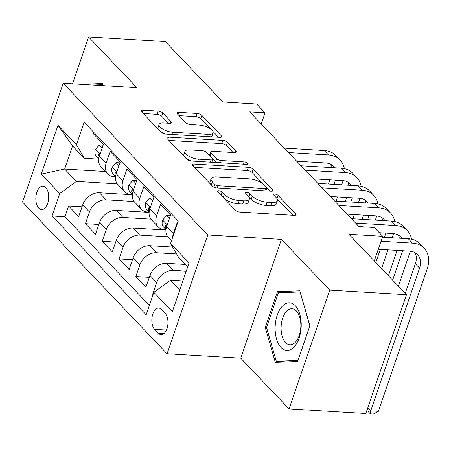 <?xml version="1.0" encoding="UTF-8"?>
<svg xmlns="http://www.w3.org/2000/svg" width="451" height="451" viewBox="0 0 451 451"><rect width="100%" height="100%" fill="white"/><g stroke="black" fill="none" stroke-linecap="round" stroke-linejoin="round"><path stroke-width="0.68" d="M218.78 190.717A2.52 0.958 18.9 0 0 217.551 191.111A2.52 0.958 18.9 0 0 217.822 191.805L235.349 210.2A3.602 1.364 18.9 0 0 240.017 212.117L294.255 215.369A3.602 1.364 18.9 0 0 296.008 214.806A3.602 1.364 18.9 0 0 295.619 213.819L278.092 195.418A2.52 0.958 18.9 0 0 274.828 194.082A2.52 0.958 18.9 0 0 273.599 194.477A2.52 0.958 18.9 0 0 273.87 195.165L276.142 197.544A11.523 4.375 18.9 0 1 277.399 200.701A11.523 4.375 18.9 0 1 271.778 202.51L267.257 202.24A11.523 4.375 18.9 0 1 252.334 196.117L250.068 193.738A2.52 0.958 18.9 0 0 246.804 192.397A2.52 0.958 18.9 0 0 245.575 192.791A2.52 0.958 18.9 0 0 245.846 193.485L248.118 195.864A11.523 4.375 18.9 0 1 249.375 199.021A11.523 4.375 18.9 0 1 243.754 200.83L239.233 200.554A11.523 4.375 18.9 0 1 224.31 194.437L222.044 192.058A2.52 0.958 18.9 0 0 218.78 190.717M38.741 208.142A11.737 6.399 -86.6 0 0 41.56 209.585A11.737 6.399 -86.6 0 0 48.308 200.966A11.737 6.399 -86.6 0 0 45.776 187.593A11.737 6.399 -86.6 0 0 42.963 186.15A11.737 6.399 -86.6 0 0 36.21 194.764A11.737 6.399 -86.6 0 0 38.741 208.142M162.817 113.032A3.602 1.364 18.9 0 0 158.154 111.115L142.933 110.207A3.602 1.364 18.9 0 0 141.18 110.771A3.602 1.364 18.9 0 0 141.575 111.758L161.035 132.188A3.602 1.364 18.9 0 0 165.697 134.099L219.941 137.358A3.602 1.364 18.9 0 0 221.695 136.788A3.602 1.364 18.9 0 0 221.306 135.807L201.839 115.371A3.602 1.364 18.9 0 0 197.177 113.46L178.793 112.355A3.602 1.364 18.9 0 0 177.034 112.919A3.602 1.364 18.9 0 0 177.429 113.906L185.761 122.649A3.602 1.364 18.9 0 0 190.423 124.566L199.539 125.113A9.634 3.653 18.9 0 1 209.134 128.073A9.634 3.653 18.9 0 1 213.064 132.865A9.634 3.653 18.9 0 1 208.362 134.375L172.654 132.233A9.634 3.653 18.9 0 1 163.059 129.268A9.634 3.653 18.9 0 1 159.13 124.482A9.634 3.653 18.9 0 1 163.831 122.971L169.785 123.326A3.602 1.364 18.9 0 0 171.538 122.762A3.602 1.364 18.9 0 0 171.149 121.776L162.817 113.032L161.717 116.24A3.602 1.364 18.9 0 0 157.055 114.329L143.232 113.5M329.749 290.111L281.435 239.391L240.755 358.195L289.074 408.916L329.749 290.111L406.498 294.712L348.939 234.289L382.707 236.313L374.302 227.496L358.957 226.571L249.719 111.899L265.07 112.818L256.664 104.001L222.895 101.971L165.337 41.548L88.588 36.948L72.543 83.807M281.435 239.391L207.759 234.971L63.23 83.249L136.907 87.669L88.588 36.948M194.24 164.063A3.602 1.364 18.9 0 0 192.481 164.626A3.602 1.364 18.9 0 0 192.876 165.613L212.336 186.043A3.602 1.364 18.9 0 0 217.004 187.96L271.243 191.213A3.602 1.364 18.9 0 0 273.002 190.643A3.602 1.364 18.9 0 0 272.607 189.662L253.141 169.226A3.602 1.364 18.9 0 0 248.478 167.315L194.24 164.063L193.485 166.256M186.686 159.118L167.225 138.683A3.602 1.364 18.9 0 1 166.831 137.696A3.602 1.364 18.9 0 1 168.589 137.132L222.828 140.385A3.602 1.364 18.9 0 1 227.49 142.296L235.822 151.046A3.602 1.364 18.9 0 1 236.211 152.026A3.602 1.364 18.9 0 1 234.458 152.596L212.46 151.277A3.602 1.364 18.9 0 0 210.702 151.84A3.602 1.364 18.9 0 0 211.096 152.827L216.621 158.628A3.602 1.364 18.9 0 0 221.283 160.539L244.183 161.915A2.52 0.958 18.9 0 1 246.697 162.687A2.52 0.958 18.9 0 1 247.723 163.944A2.52 0.958 18.9 0 1 246.494 164.339L191.354 161.03A3.602 1.364 18.9 0 1 186.686 159.118M406.498 294.712L365.823 413.522L289.074 408.916M82.054 206.817L68.625 206.011L78.705 216.598L82.719 204.878L89.439 211.936A14.674 10.971 -43.6 0 1 106.12 199.827L134.094 201.507M98.859 224.463L85.431 223.657L95.511 234.238L99.524 222.518L106.244 229.576A14.674 10.971 -43.6 0 1 122.926 217.467L150.899 219.147M115.665 242.102L102.236 241.296L112.316 251.883L116.33 240.163L123.05 247.216A14.674 10.971 -43.6 0 1 139.731 235.112L167.704 236.786M132.47 259.742L119.041 258.936L129.121 269.523L133.135 257.803L139.861 264.861A14.674 10.971 -43.6 0 1 156.536 252.752L176.629 253.958M149.275 277.388L135.847 276.581L145.927 287.163L149.941 275.443A14.674 10.971 -43.6 0 1 166.616 263.339L185.479 264.466M177.79 222.399L177.39 221.971L173.376 233.691A14.674 10.971 -43.6 0 0 172.626 237.485M171.481 240.828L168.308 237.497A14.674 10.971 -43.6 0 1 166.65 226.639L170.664 214.918L160.584 204.331L156.57 216.052A14.674 10.971 -43.6 0 0 158.222 226.909A14.674 10.971 -43.6 0 0 164.452 229.632L165.957 229.722M158.222 226.909L151.502 219.851A14.674 10.971 136.4 0 1 149.845 208.993L153.859 197.273L143.779 186.691L139.765 198.412A14.674 10.971 -43.6 0 0 141.417 209.27A14.674 10.971 -43.6 0 0 147.646 211.993L149.151 212.083M141.417 209.27L134.697 202.211A14.674 10.971 136.4 0 1 133.039 191.354L137.053 179.633L126.968 169.046L122.96 180.766A14.674 10.971 -43.6 0 0 124.611 191.624A14.674 10.971 -43.6 0 0 130.841 194.347L132.346 194.437M124.611 191.624L117.891 184.566A14.674 10.971 136.4 0 1 116.234 173.708L120.248 161.988L110.162 151.406L106.154 163.127A14.674 10.971 -43.6 0 0 107.806 173.985A14.674 10.971 -43.6 0 0 114.035 176.707L115.541 176.798M82.719 204.878A14.674 10.971 136.4 0 1 99.395 192.769L132.318 194.742M99.524 222.518A14.674 10.971 136.4 0 1 116.2 210.414L149.123 212.387M116.33 240.163A14.674 10.971 136.4 0 1 133.006 228.054L165.929 230.027M133.135 257.803A14.674 10.971 136.4 0 1 149.811 245.694L172.632 247.063M165.156 313.349L161.458 309.465A11.371 6.201 -86.6 0 0 158.735 308.067A11.371 6.201 -86.6 0 0 152.19 316.416A11.371 6.201 -86.6 0 0 154.642 329.377L158.34 333.255A11.371 6.201 -86.6 0 0 161.069 334.653A11.371 6.201 -86.6 0 0 167.609 326.304A11.371 6.201 -86.6 0 0 165.156 313.349M207.759 234.971L167.079 353.776L22.55 202.054L63.23 83.249M68.625 206.011L64.938 216.768L52.045 215.995L146.158 314.792L153.853 292.316L170.529 280.206L182.875 280.945M52.045 215.995L59.741 193.518L41.255 174.114L57.965 125.305L76.45 144.709L84.151 122.232L178.258 221.029L170.563 243.506L189.048 262.91L172.338 311.72L153.853 292.316M153.188 294.255L152.652 294.221L156.666 282.501A14.674 10.971 -43.6 0 1 173.342 270.397L186.224 271.169M93.831 132.397L93.357 133.761L103.442 144.348L99.429 156.069A14.674 10.971 136.4 0 0 101.086 166.926L107.806 173.985M135.847 276.581L139.861 264.861M119.041 258.936L123.05 247.216M102.236 241.296L106.244 229.576M85.431 223.657L89.439 211.936M64.938 216.768L149.371 305.406M152.652 294.221L153.052 294.644M105.449 171.51L64.656 169.063L76.416 181.409L117.288 183.861M170.529 280.206L179.797 289.937M187.712 266.817L178.444 257.087L170.563 243.506M240.755 358.195L167.079 353.776M261.242 123.997L265.07 112.818M374.291 260.904L382.707 236.313M98.735 159.152L84.337 158.29L72.572 145.944L64.656 169.063L41.255 174.114M76.45 144.709L84.337 158.29M76.416 181.409L59.741 193.518M57.965 125.305L72.572 145.944M299.814 290.799L277.472 291.662L265.222 327.443L275.313 362.362L297.654 361.493L309.905 325.712L299.814 290.799M102.963 85.628L102.349 83.503L81.191 84.326M266.552 327.522L265.222 327.443M289.204 292.366L277.472 291.662M224.451 198.761A11.523 4.375 18.9 0 0 238.134 203.767L239.233 200.554M249.375 199.021L248.275 202.228A11.523 4.375 18.9 0 1 242.655 204.038L238.134 203.767M277.399 200.701L276.3 203.908A11.523 4.375 18.9 0 1 270.679 205.718L266.158 205.447A11.523 4.375 18.9 0 1 251.235 199.331L248.969 196.952L250.068 193.738M292.857 215.285L276.993 198.632L278.092 195.418M262.944 183.878L252.041 172.44A3.602 1.364 18.9 0 0 247.379 170.523L194.533 167.355M269.845 191.128L266.862 187.994M214.744 184.391A2.52 0.958 18.9 0 0 218.008 185.733L265.616 188.586A2.52 0.958 18.9 0 0 266.845 188.191A2.52 0.958 18.9 0 0 266.575 187.503L264.179 184.989A11.523 4.375 18.9 0 0 249.256 178.872L216.717 176.922A11.523 4.375 18.9 0 0 211.091 178.726A11.523 4.375 18.9 0 0 212.353 181.883L214.744 184.391L213.825 187.069M211.091 178.726L209.991 181.939A11.523 4.375 18.9 0 0 210.397 184.008M168.883 140.424L221.729 143.598L222.828 140.385M233.06 152.511L226.391 145.51A3.602 1.364 18.9 0 0 221.729 143.598M210.702 151.84L209.602 155.054A3.602 1.364 18.9 0 0 209.608 155.443M212.787 158.972L215.522 161.836A3.602 1.364 18.9 0 0 216.412 162.535M189.634 149.907A9.634 3.653 18.9 0 0 184.933 151.418A9.634 3.653 18.9 0 0 188.862 156.204A9.634 3.653 18.9 0 0 198.457 159.169L211.04 159.925A3.602 1.364 18.9 0 0 212.793 159.361A3.602 1.364 18.9 0 0 212.404 158.374L206.874 152.573A3.602 1.364 18.9 0 0 202.211 150.662L189.634 149.907M184.933 151.418L183.833 154.631A9.634 3.653 18.9 0 0 184.482 156.801M185.372 157.732A9.634 3.653 18.9 0 0 191.241 161.024M168.386 123.241L161.717 116.24M159.13 124.482L158.03 127.695A9.634 3.653 18.9 0 0 158.318 129.336M160.229 131.342A9.634 3.653 18.9 0 0 165.421 134.077M211.378 136.845A9.634 3.653 18.9 0 0 211.964 136.072L213.064 132.865M210.865 129.212L200.74 118.585A3.602 1.364 18.9 0 0 196.078 116.668L179.092 115.653M218.543 137.273L212.776 131.218M367.779 407.805L370.705 410.884L378.383 411.34L427.249 268.61A27.511 20.566 136.4 0 0 424.143 248.253A27.511 20.566 136.4 0 0 412.468 243.145L381.016 241.257M424.143 248.253L419.943 243.839A27.511 20.566 136.4 0 0 408.268 238.737L382.409 237.181M378.265 249.285L409.722 251.173A18.344 13.71 -43.6 0 1 417.508 254.578A18.344 13.71 -43.6 0 1 419.577 268.148L370.705 410.884L370.316 413.871L368.636 412.107L367.413 408.871M415.072 252.69A18.344 13.71 -43.6 0 1 415.371 263.739L405.223 293.375M378.383 411.34L373.389 414.052L370.316 413.871M281.029 347.49A23.847 13 -86.6 0 0 299.103 338.081A23.847 13 -86.6 0 0 295.326 305.744A23.847 13 -86.6 0 0 277.252 315.148A23.847 13 -86.6 0 0 281.029 347.49M285.568 342.585A18.051 9.843 -86.6 0 0 289.897 344.806A18.051 9.843 -86.6 0 0 300.281 331.553A18.051 9.843 -86.6 0 0 296.386 310.981A18.051 9.843 -86.6 0 0 292.056 308.76A18.051 9.843 -86.6 0 0 281.672 322.02A18.051 9.843 -86.6 0 0 285.568 342.585M278.402 292.789L300.05 291.949L309.826 325.78L297.959 360.445L276.311 361.285L266.53 327.454L278.402 292.789M286.813 361.916L276.311 361.285M92.923 85.03L102.58 84.653L102.862 85.622M169.39 218.634L166.442 215.533L162.563 220.195A9.719 7.267 136.4 0 0 163.713 227.225L165.974 229.598M411.571 239.199A27.511 20.566 136.4 0 0 407.338 230.608A27.511 20.566 136.4 0 0 395.662 225.506L355.647 223.104M407.338 230.608L403.138 226.199A27.511 20.566 136.4 0 0 391.462 221.091L351.447 218.69M166.983 225.675L166.109 224.818L165.308 225.974A9.719 7.267 136.4 0 0 166.007 229.322M379.274 232.71L392.917 233.533A18.344 13.71 -43.6 0 1 400.702 236.933A18.344 13.71 -43.6 0 1 401.824 238.348M398.267 235.044A18.344 13.71 -43.6 0 1 399.31 238.196M397.089 250.418L388.418 275.736M402.687 250.75L392.624 280.144M398.385 286.193L410.354 251.224M170.371 215.77L166.442 215.533M152.585 200.994L149.631 197.893L145.758 202.55A9.719 7.267 136.4 0 0 146.908 209.585L149.168 211.959M394.76 221.559A27.511 20.566 136.4 0 0 390.532 212.968A27.511 20.566 136.4 0 0 378.857 207.86L338.842 205.459M390.532 212.968L386.332 208.559A27.511 20.566 136.4 0 0 374.657 203.452L334.642 201.05M150.177 208.035L149.304 207.172L148.503 208.334A9.719 7.267 136.4 0 0 149.202 211.677M347.123 214.152L376.111 215.888A18.344 13.71 -43.6 0 1 383.891 219.293A18.344 13.71 -43.6 0 1 385.019 220.708M381.461 217.405A18.344 13.71 -43.6 0 1 382.504 220.556M380.283 232.772L380.03 233.505M385.881 233.111L384.444 237.305M380.3 249.409L375.813 262.505M381.574 268.554L387.973 249.871M392.116 237.767L393.548 233.584M153.565 198.13L149.631 197.893M135.779 183.348L132.825 180.248L128.952 184.91A9.719 7.267 136.4 0 0 130.102 191.94L132.363 194.313M377.955 203.914A27.511 20.566 136.4 0 0 373.727 195.328A27.511 20.566 136.4 0 0 362.052 190.221L322.037 187.819M373.727 195.328L369.527 190.914A27.511 20.566 136.4 0 0 357.852 185.806L317.837 183.41M133.372 190.39L132.498 189.533L131.884 189.927L131.698 190.694A9.719 7.267 136.4 0 0 132.397 194.037M330.318 196.506L359.306 198.248A18.344 13.71 -43.6 0 1 367.086 201.653A18.344 13.71 -43.6 0 1 368.213 203.063M364.656 199.759A18.344 13.71 -43.6 0 1 365.693 202.911M363.478 215.133L362.04 219.327M369.076 215.465L367.638 219.665M375.311 220.122L376.743 215.939M136.76 180.485L132.825 180.248M118.974 165.709L116.02 162.608L112.147 167.265A9.719 7.267 136.4 0 0 113.291 174.3L115.552 176.674M361.15 186.274A27.511 20.566 136.4 0 0 356.921 177.683A27.511 20.566 136.4 0 0 345.246 172.575L305.231 170.179M356.921 177.683L352.721 173.274A27.511 20.566 136.4 0 0 341.046 168.167L301.031 165.765M116.567 172.75L115.693 171.893L114.892 173.049A9.719 7.267 136.4 0 0 115.591 176.392M313.507 178.867L342.501 180.603A18.344 13.71 -43.6 0 1 350.28 184.008A18.344 13.71 -43.6 0 1 351.408 185.423M347.851 182.119A18.344 13.71 -43.6 0 1 348.888 185.271M346.672 197.487L345.235 201.687M352.27 197.826L350.833 202.02M352.924 218.78L354.362 214.586M358.506 202.482L359.937 198.299M119.955 162.845L116.02 162.608M102.168 148.069L99.214 144.968L95.336 149.625A9.719 7.267 136.4 0 0 96.486 156.655L98.746 159.028M344.344 168.635A27.511 20.566 136.4 0 0 340.116 160.043A27.511 20.566 136.4 0 0 328.441 154.935L288.426 152.534M340.116 160.043L335.916 155.629A27.511 20.566 136.4 0 0 324.241 150.527L284.226 148.125M99.761 155.105L98.887 154.248L98.087 155.409A9.719 7.267 136.4 0 0 98.786 158.752M296.702 161.221L325.695 162.963A18.344 13.71 -43.6 0 1 333.475 166.368A18.344 13.71 -43.6 0 1 334.603 167.778M331.045 164.48A18.344 13.71 -43.6 0 1 332.083 167.631M329.867 179.848L328.429 184.042M335.459 180.18L334.028 184.38M336.119 201.14L337.557 196.94M341.7 184.842L343.132 180.659M103.149 145.199L99.214 144.968M99.395 192.769L106.12 199.827M116.2 210.414L122.926 217.467M133.006 228.054L139.731 235.112M149.811 245.694L156.536 252.752M166.616 263.339L173.342 270.397M166.65 226.639L173.376 233.691M99.429 156.069L106.154 163.127M116.234 173.708L122.96 180.766M133.039 191.354L139.765 198.412M149.845 208.993L156.57 216.052M149.941 275.443L156.666 282.501M163.944 333.593L158.34 333.255M166.442 330.081L154.642 329.377M223.262 197.51L224.31 194.437M242.655 204.038L243.754 200.83M251.235 199.331L252.334 196.117M266.158 205.447L267.257 202.24M270.679 205.718L271.778 202.51M295.095 215.341L295.619 213.819M220.99 195.125L222.044 192.058M247.379 170.523L248.478 167.315M252.041 172.44L253.141 169.226M272.083 191.185L272.607 189.662M217.241 187.971L218.008 185.733M264.85 190.829L265.616 188.586M211.299 184.955L212.353 181.883M167.834 139.325L168.589 137.132M226.391 145.51L227.49 142.296M235.298 152.568L235.822 151.046M210.042 155.899L211.096 152.827M215.522 161.836L216.621 158.628M220.516 162.777L221.283 160.539M243.416 164.153L244.183 161.915M197.69 161.407L198.457 159.169M210.273 162.163L211.04 159.925M170.625 123.298L171.149 121.776M171.887 134.471L172.654 132.233M207.595 136.614L208.362 134.375M178.044 114.548L178.793 112.355M196.078 116.668L197.177 113.46M200.74 118.585L201.839 115.371M220.781 137.329L221.306 135.807M142.183 112.4L142.933 110.207M157.055 114.329L158.154 111.115M412.468 243.145L408.268 238.737M419.577 268.148L415.371 263.739M167.248 224.897L162.659 220.077M395.662 225.506L391.462 221.091M166.847 226.069L165.308 225.974M150.442 207.251L145.853 202.431M378.857 207.86L374.657 203.452M150.042 208.424L148.503 208.334M133.637 189.612L129.048 184.792M362.052 190.221L357.852 185.806M133.237 190.784L131.698 190.694M116.832 171.972L112.237 167.152M345.246 172.575L341.046 168.167M116.431 173.139L114.892 173.049M100.026 154.327L95.432 149.506M328.441 154.935L324.241 150.527M99.626 155.499L98.087 155.409M265.921 190.891L266.845 188.191M211.807 162.259L212.793 159.361"/></g></svg>
